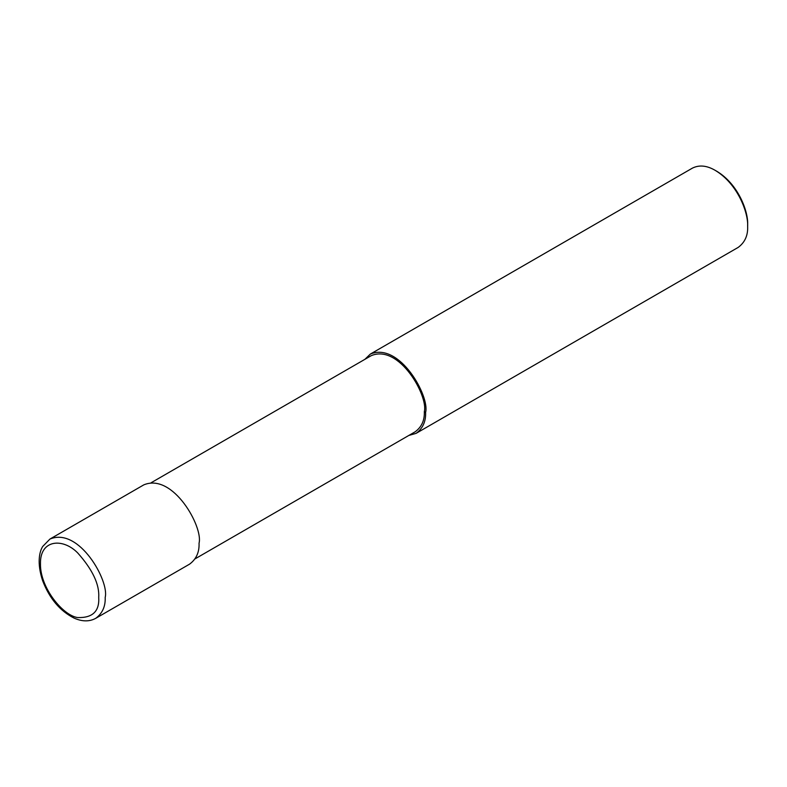 <?xml version="1.0" encoding="UTF-8"?>
<svg xmlns="http://www.w3.org/2000/svg" width="787" height="787" viewBox="0 0 787 787"><rect width="100%" height="100%" fill="white"/><g stroke="black" fill="none" stroke-linecap="round" stroke-linejoin="round"><path stroke-width="1.18" d="M95.719 618.326L189.578 564.141C196.268 559.193 199.426 552.208 199.052 543.187C203.331 527.123 173.051 472.544 143.805 484.861L49.945 539.056L42.764 546.404C39.596 551.244 36.655 562.538 42.587 580.57C49.414 598.425 59.93 610.948 74.155 618.139C82.251 621.7 89.433 621.769 95.719 618.326C102.408 613.378 105.566 606.393 105.192 597.382C109.472 581.318 79.192 526.739 49.945 539.056M195.068 558.859L415.221 431.758C421.645 426.997 424.675 420.297 424.321 411.64C428.423 396.215 399.363 343.821 371.277 355.645L151.124 482.746M408.807 435.457L416.136 433.342C422.826 428.384 425.983 421.399 425.61 412.388C429.889 396.323 399.619 341.745 370.362 354.061L364.873 359.344M416.136 433.342L738.167 247.413C744.866 242.465 748.024 235.48 747.65 226.459C748.427 213.198 738.147 184.217 715.285 170.405C706.864 165.477 699.24 164.719 692.403 168.133L370.362 354.061M747.65 226.459L747.65 224.59C748.388 211.988 738.619 184.463 716.908 171.34L715.285 170.405M98.719 597.382C99.565 584.436 92.571 569.64 77.746 552.976C63.009 537.796 39.94 539.282 40.462 563.738C39.94 587.604 63.009 615.719 77.746 617.559C92.571 618.011 99.565 611.283 98.719 597.382M424.321 411.64L425.61 412.388"/></g></svg>
